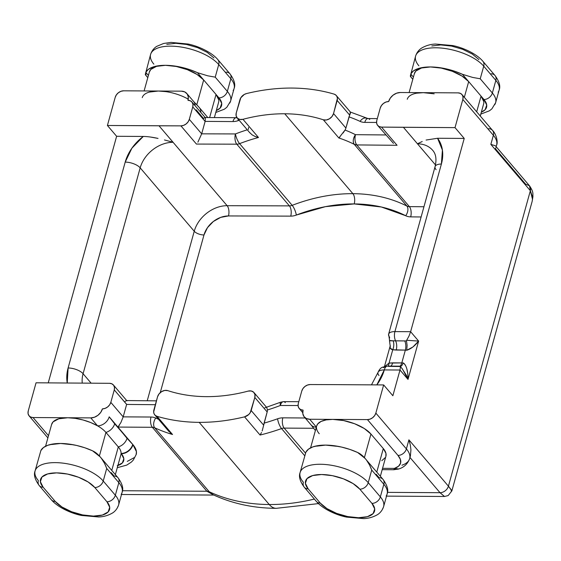 <?xml version="1.0" encoding="UTF-8"?>
<svg xmlns="http://www.w3.org/2000/svg" width="561" height="561" viewBox="0 0 561 561"><rect width="100%" height="100%" fill="white"/><g stroke="black" fill="none" stroke-linecap="round" stroke-linejoin="round"><path stroke-width="0.84" d="M417.433 143.777L422.209 141.526L417.447 143.77L403.415 127.305L381.543 127.102A7.524 5.75 139.5 0 1 377.651 125.433A7.524 5.75 139.5 0 1 376.789 120.51L380.246 108.056A7.524 5.75 139.5 0 1 388.654 101.541A10.421 7.959 139.5 0 1 400.288 92.516L423.345 92.663L400.288 92.516L396.606 93.189L393.1 95.139L390.309 98.07L388.654 101.541L385.989 102.025L383.458 103.427L381.445 105.545L380.246 108.056L376.789 120.51L376.599 123.013L377.427 125.145L379.166 126.583L381.543 127.102L397.055 145.299L356.768 144.927C354.959 142.291 354.524 138.876 355.457 134.675C353.016 138.525 352.624 141.751 354.286 144.352L356.768 144.927L409.369 206.623A7.524 3.647 90.5 0 1 410.68 216.869A15.049 11.493 139.5 0 1 405.715 215.726A7.524 4.628 116.9 0 0 406.886 206.048A7.524 4.628 -63.1 0 1 405.715 215.726A154.843 118.266 -40.5 0 0 354.208 203.924A7.524 3.639 90.4 0 0 352.876 193.671A162.367 124.016 139.5 0 1 406.886 206.048A162.367 124.016 -40.5 0 0 352.876 193.671L284.757 113.778A162.367 124.016 139.5 0 1 323.346 119.802L338.865 137.992A162.367 124.016 139.5 0 1 354.286 144.352L406.886 206.048A7.524 5.75 -40.5 0 0 409.369 206.623L423.955 206.757L409.369 206.623A7.524 3.647 -89.5 0 1 410.68 216.869L421.122 216.967L410.68 216.869A15.049 11.493 139.5 0 1 405.715 215.726L381.347 206.988L354.208 203.924L325.457 206.644L296.334 215.052A7.524 2.027 68.9 0 0 292.19 205.34A162.367 124.016 139.5 0 1 352.876 193.671A7.524 3.639 -89.6 0 1 354.208 203.924A154.843 118.266 -40.5 0 0 296.334 215.052A15.049 11.493 139.5 0 1 290.752 216.132L228.481 215.943L220.725 217.373L213.348 221.49L207.465 227.675L203.98 234.982L160.257 392.623L203.98 234.982A7.524 3.219 15.5 0 1 194.239 231.251L147.227 400.764L194.239 231.251A7.524 3.219 -164.5 0 0 203.98 234.982A21.998 16.802 -40.5 0 1 228.481 215.943A7.524 3.625 90.2 0 0 227.128 205.691A29.523 22.545 -40.5 0 0 194.239 231.251L140.18 167.844L194.239 231.251A29.523 22.545 139.5 0 1 227.128 205.691L173.076 142.291L227.128 205.691A7.524 3.625 -89.8 0 1 228.481 215.943L290.752 216.132A7.524 3.625 90.2 0 0 289.399 205.88A7.524 5.75 -40.5 0 0 292.19 205.34L239.589 143.644A162.367 124.016 139.5 0 1 258.474 137.501L242.962 119.304A162.367 124.016 139.5 0 1 284.757 113.778L352.876 193.671A162.367 124.016 -40.5 0 0 292.19 205.34L239.589 143.644A7.524 5.75 139.5 0 1 236.798 144.184L289.399 205.88L227.128 205.691L289.399 205.88A7.524 5.75 -40.5 0 0 292.19 205.34A7.524 2.027 -111.1 0 1 296.334 215.052A15.049 11.493 139.5 0 1 290.752 216.132A7.524 3.625 -89.8 0 0 289.399 205.88L236.798 144.184A7.524 3.625 -89.8 0 1 235.438 133.932A169.892 129.766 139.5 0 1 247.275 129.801A169.892 129.766 -40.5 0 0 235.438 133.932L201.68 133.834L235.438 133.932A7.524 3.625 90.2 0 0 236.798 144.184A7.524 5.75 -40.5 0 0 239.589 143.644A7.524 2.027 -111.1 0 1 235.438 133.932A7.524 2.027 68.9 0 0 239.589 143.644A162.367 124.016 139.5 0 1 258.474 137.501L242.962 119.304A162.367 124.016 139.5 0 1 284.757 113.778A162.367 124.016 139.5 0 1 323.346 119.802L326.334 119.984L329.447 118.799L332.028 116.492L333.543 113.56L337.406 98.357L336.923 96.471L335.766 95.005L334.061 94.108A191.89 146.568 -40.5 0 0 291.888 88.063A191.89 146.568 139.5 0 1 334.061 94.108A7.524 5.75 139.5 0 1 336.312 95.545A7.524 5.75 139.5 0 1 337.175 100.468L349.664 115.11L345.906 128.062A7.524 5.75 139.5 0 1 345.043 130.054A169.892 129.766 139.5 0 1 355.457 134.675L385.772 134.956L355.457 134.675A7.524 3.647 90.5 0 0 356.768 144.927A7.524 5.75 139.5 0 1 354.286 144.352L406.886 206.048A7.524 5.75 -40.5 0 0 409.369 206.623L356.768 144.927L397.055 145.299L381.543 127.102L455.013 127.628L464.228 138.427L437.573 138.265L442.412 150.067L441.388 164.05L394.916 331.607L410.624 331.705L464.228 138.427L410.624 331.705L418.625 341.088L408.001 379.404L400 370.022L392.868 395.736L383.654 384.937L375.849 413.092L406.395 448.912L408.906 439.838L448.421 486.177L530.362 190.712L490.847 144.373L493.364 135.292L462.825 99.472L455.013 127.628L462.825 99.472L463.014 96.962L462.18 94.823L460.434 93.392L458.057 92.874L423.345 92.663L416.781 93.168M170.684 433.211L172.522 434.502L157.01 416.311A7.524 5.75 139.5 0 1 154.752 414.874A7.524 5.75 139.5 0 1 153.889 409.951L157.522 396.851A7.524 5.75 139.5 0 1 167.718 390.617A162.367 124.016 139.5 0 0 206.315 396.641A162.367 124.016 139.5 0 0 248.109 391.115A7.524 5.75 139.5 0 1 253.951 392.532A7.524 5.75 139.5 0 1 254.813 397.454L267.176 411.956L263.67 425.196L251.181 410.547L254.813 397.454L267.176 411.956A7.524 5.75 -40.5 0 0 267.415 409.958A169.892 129.766 -40.5 0 0 280.353 405.484A7.524 2.027 -111.1 0 1 280.781 402.16A7.524 2.027 68.9 0 0 280.353 405.484A7.524 3.625 -89.8 0 1 283.529 401.655A7.524 3.625 90.2 0 0 280.353 405.484L298.066 405.533L280.353 405.484A169.892 129.766 139.5 0 1 267.415 409.958A7.524 5.75 139.5 0 1 267.176 411.956L264.077 423.127A184.366 140.818 -40.5 0 0 277.59 418.787A7.524 2.153 70.2 0 0 281.545 428.569L304.756 455.784L281.545 428.569A191.89 146.568 139.5 0 1 260.073 435.041L244.554 416.851A191.89 146.568 139.5 0 1 199.183 422.356A191.89 146.568 139.5 0 1 157.01 416.311A191.89 146.568 -40.5 0 0 199.183 422.356L269.238 504.521A191.89 146.568 139.5 0 1 209.246 491.759A191.89 146.568 -40.5 0 0 269.238 504.521A29.523 14.27 90.4 0 0 276.363 508.322A29.523 14.27 -89.6 0 1 269.238 504.521L199.183 422.356A191.89 146.568 -40.5 0 0 244.554 416.851L248.719 414.53L250.248 412.651L254.813 397.454L254.932 394.516L253.628 392.188L251.181 390.968L248.109 391.115A162.367 124.016 139.5 0 1 206.315 396.641A162.367 124.016 139.5 0 1 167.718 390.617L164.738 390.435L161.624 391.62L159.036 393.92L157.522 396.851L153.658 412.055L154.142 413.941L155.299 415.413L157.01 416.311L172.522 434.502A191.89 146.568 139.5 0 1 154.703 427.784L209.246 491.759L212.991 494.697M436.1 169.674A11.578 4.951 15.5 0 1 435.091 166.589A11.578 4.951 15.5 0 1 441.388 164.05A11.578 4.951 -164.5 0 0 435.077 166.638L388.612 334.202A11.578 4.951 15.5 0 1 394.916 331.607L441.388 164.05A41.1 31.388 -40.5 0 0 437.573 138.265L426.094 140.047M389.636 337.231A11.578 4.951 15.5 0 1 388.612 334.202L389.607 340.513A7.524 5.75 139.5 0 1 389.636 337.231M336.432 446.268L325.604 445.104A37.047 15.841 -164.5 0 0 305.899 452.145L308.487 449.158L312.793 446.914L318.606 445.539L325.604 445.104L316.656 446.149M325.604 445.104L333.423 445.63L341.649 447.096L349.847 449.41L357.588 452.468A37.047 15.841 -164.5 0 0 325.604 445.104M316.621 426.101L317.715 423.948L321.032 421.451L326.172 419.894L332.736 419.39L309.679 419.249L316.355 427.075L309.679 419.249L332.736 419.39L343.563 420.554L354.629 423.751L364.243 428.485L370.94 434.046L383.303 448.548L385.926 453.295L385.87 456.416M382.195 469.669L393.829 469.739L398.703 468.982L394.453 468.414L393.829 469.739L394.453 468.414L382.56 468.344L394.453 468.414L398.562 466.205L400.603 463.134L400.4 459.445L397.987 455.427L367.441 419.6L332.736 419.39L367.441 419.6L370.106 419.123L372.637 417.714L374.65 415.596L375.849 413.092L383.654 384.937L332.063 384.615A7.524 5.75 -40.5 0 0 332.042 384.615L310.142 384.551L307.491 385.042L304.967 386.445L302.954 388.563L301.762 391.066L298.305 403.52L298.108 406.031L298.95 408.17L300.689 409.6L303.073 410.112L302.807 413.59L303.964 416.55L306.383 418.534L309.679 419.249A10.421 7.959 139.5 0 1 304.265 416.928A10.421 7.959 139.5 0 1 303.073 410.112A7.524 5.75 139.5 0 1 299.167 408.443A7.524 5.75 139.5 0 1 298.305 403.52L301.762 391.066A7.524 5.75 139.5 0 1 310.142 384.551L332.042 384.615A7.524 5.75 139.5 0 1 332.063 384.615L383.654 384.937L392.868 395.736L400 370.022L384.292 369.923L376.831 384.895A41.1 31.388 -40.5 0 0 384.292 369.923A11.578 4.951 -164.5 0 0 378.002 372.469A11.578 4.951 15.5 0 1 384.292 369.923A7.524 3.639 -89.6 0 1 387.455 366.095A7.524 3.639 -89.6 0 1 388.485 366.389L399.425 366.48M385.407 457.495L381.789 460.693M310.591 447.853L316.642 426.023A29.523 12.63 -164.5 0 1 332.736 419.39A29.523 12.63 -164.5 0 1 370.94 434.046L383.303 448.548L376.782 472.067L383.303 448.548A29.523 12.63 -164.5 0 1 385.905 456.275L380.365 476.268M313.662 428.281L284.168 428.099L305.507 453.12L284.168 428.099L313.662 428.281M444.445 496.485L440.013 492.691L444.508 496.485L448.162 495.573L451.85 490.938L532.144 201.413L532.719 197.71L530.362 190.712L448.421 486.177A7.524 5.75 139.5 0 1 440.013 492.691L387.455 492.369L440.013 492.691L409.979 457.467L440.013 492.691A7.524 5.75 -40.5 0 0 448.421 486.177L408.906 439.838L406.395 448.912A37.047 15.841 15.5 0 1 409.663 458.61A37.047 15.841 15.5 0 1 401.957 465.209M269.238 504.521A191.89 146.568 -40.5 0 0 314.37 499.073A191.89 146.568 139.5 0 1 269.238 504.521M398.696 468.982C403.962 467.418 407.616 463.961 409.663 458.61L410.414 455.904L410.933 449.754L410.308 444.922L408.906 439.838M364.412 457.594L370.94 434.046L364.412 457.594M387.118 493.968A37.047 15.841 -164.5 0 0 383.85 484.269L380.351 496.878A37.047 15.841 15.5 0 1 383.626 506.576L387.118 493.968C388.682 490.188 387.307 485.314 382.988 479.346L366.501 460.118C363.577 456.345 360.604 453.793 357.588 452.468L365.225 458.512M304.223 487.172A7.524 5.75 -40.5 0 0 308.143 488.855L305.38 483.316L306.972 478.652L312.673 475.56L321.621 474.515L332.456 475.679L343.514 478.877L353.128 483.61L359.825 489.171L371.95 503.392L374.713 508.925L373.121 513.596L367.42 516.688L358.472 517.733L347.638 516.569L336.572 513.371L326.965 508.631L320.261 503.07L308.143 488.855A7.524 5.75 139.5 0 1 304.237 487.179A7.524 5.75 139.5 0 1 303.375 482.257A37.047 15.841 15.5 0 1 300.107 472.558A37.047 15.841 15.5 0 1 329.931 465.041A37.047 15.841 15.5 0 1 368.233 482.663L371.726 470.055L383.85 484.269L380.351 496.878L368.233 482.663L371.726 470.055L369.531 464.971L366.501 460.118C368.17 462.089 369.909 465.406 371.726 470.055L383.85 484.269A7.524 5.75 -40.5 0 0 382.988 479.346M305.878 452.194L300.107 472.558C298.564 476.443 299.939 481.317 304.237 487.179L316.355 501.401A7.524 5.75 -40.5 0 0 320.261 503.07A7.524 5.75 139.5 0 1 316.341 501.387M376.172 474.262L379.082 477.677A7.524 5.75 139.5 0 1 383.002 479.36A7.524 5.75 139.5 0 1 383.85 484.269A37.047 15.841 15.5 0 1 386.164 496.029M375.849 413.092A7.524 5.75 139.5 0 1 367.441 419.6L397.987 455.427A7.524 5.75 -40.5 0 0 406.395 448.912L375.849 413.092M315.394 430.518L311.046 424.887A10.421 7.959 -40.5 0 0 316.32 427.194A10.421 7.959 139.5 0 1 311.032 424.866M319.258 433.73A29.523 12.63 15.5 0 1 316.46 427.194M409.663 458.61A37.047 15.841 -164.5 0 0 406.395 448.912A7.524 5.75 139.5 0 1 397.987 455.427A29.523 12.63 15.5 0 1 394.453 468.414A7.524 5.764 71.2 0 0 398.717 468.975M451.857 490.917L448.421 486.177L451.591 490.258L451.149 490.777M261.51 432.517L260.073 435.041A191.89 146.568 -40.5 0 0 281.545 428.569A7.524 2.153 -109.8 0 1 277.59 418.787A15.049 11.493 139.5 0 1 282.835 417.847L305.163 417.987L282.835 417.847A7.524 3.639 90.4 0 0 284.168 428.099A7.524 3.639 -89.6 0 1 282.835 417.847A15.049 11.493 -40.5 0 0 277.59 418.787A184.366 140.818 139.5 0 1 264.077 423.127L263.67 425.196L251.181 410.547A7.524 5.75 139.5 0 1 244.554 416.851L260.073 435.041L260.641 434.165M281.545 428.569A7.524 5.75 139.5 0 1 284.168 428.099A7.524 5.75 139.5 0 0 281.545 428.569M262.183 430.939L263.67 425.196L262.183 430.939M267.415 409.958L266.763 407.559L253.951 392.532M264.813 407.826L280.795 402.16L283.529 401.655A7.524 3.625 -89.8 0 1 285.304 402.623M382.665 508.631A37.047 15.841 -164.5 0 0 380.351 496.878A7.524 5.75 139.5 0 1 371.95 503.392A29.523 12.63 15.5 0 1 358.472 517.733A29.523 12.63 15.5 0 1 320.261 503.07L308.143 488.855A29.523 12.63 15.5 0 1 321.621 474.515A29.523 12.63 15.5 0 1 359.825 489.171L371.95 503.392A7.524 5.75 -40.5 0 0 380.351 496.878L368.233 482.663A7.524 5.75 139.5 0 1 359.825 489.171A7.524 5.75 -40.5 0 0 368.233 482.663A37.047 15.841 -164.5 0 0 332.456 465.455A37.047 15.841 -164.5 0 0 301.061 470.504M414.327 73.779L415.82 71.079L421.528 67.986L430.476 66.948L423.478 67.383L417.665 68.758L413.359 71.002L410.771 73.989L413.415 77.081L410.771 73.989A37.047 15.841 15.5 0 1 430.476 66.948L441.304 68.112L452.369 71.303L461.983 76.044L468.68 81.604L462.46 74.311L454.719 71.254L446.521 68.933L438.295 67.474L430.476 66.948A29.523 12.63 -164.5 0 0 414.39 73.554L409.116 92.572M291.888 88.063A191.89 146.568 -40.5 0 0 246.51 93.568L244.315 94.437L240.816 97.761L236.251 112.964L236.139 115.903L237.443 118.231L239.891 119.451L242.962 119.304A7.524 5.75 139.5 0 1 237.114 117.887A7.524 5.75 139.5 0 1 236.251 112.964L239.884 99.865A7.524 5.75 139.5 0 1 246.51 93.568A191.89 146.568 139.5 0 1 291.888 88.063M437.573 138.265L464.228 138.427L455.013 127.628L403.415 127.305L435.497 164.934L417.468 143.798A29.523 22.545 139.5 0 1 432.72 150.355C435.981 154.016 436.767 159.443 435.077 166.638M434.172 93.827L423.345 92.663L458.057 92.874A7.524 5.75 139.5 0 1 461.962 94.55A7.524 5.75 139.5 0 1 462.825 99.472L493.364 135.292L490.847 144.373L495.279 145.748M495.882 147.704L495.454 148.77L525.594 184.12L529.5 185.789L530.362 190.712A7.524 5.75 -40.5 0 0 529.5 185.789L495.629 146.063M488.596 128.7A7.524 5.75 139.5 0 1 492.516 130.383A7.524 5.75 139.5 0 1 493.364 135.292A37.047 15.841 15.5 0 1 496.639 144.99A37.047 15.841 -164.5 0 0 493.364 135.292A7.524 5.75 -40.5 0 0 492.509 130.369L461.962 94.55M480.272 116.022L483.645 103.834A29.523 12.63 -164.5 0 0 481.043 96.106L476.689 111.814L481.043 96.106L483.806 101.646M494.669 104.76A37.047 15.841 -164.5 0 0 492.355 93.007A7.524 5.75 139.5 0 1 483.954 99.514A29.523 12.63 15.5 0 1 481.338 112.165L485.125 109.725L486.717 105.054L483.954 99.514A7.524 5.75 -40.5 0 0 492.355 93.007L480.237 78.785L472.635 77.418L462.46 74.311L468.68 81.604L464.326 97.319L468.68 81.604L483.954 99.514L468.68 81.604A29.523 12.63 -164.5 0 0 430.476 66.948A37.047 15.841 15.5 0 1 462.46 74.311L472.635 77.418L480.237 78.785L483.729 66.184L495.854 80.398L492.355 93.007A37.047 15.841 15.5 0 1 495.629 102.705L499.122 90.097A37.047 15.841 -164.5 0 0 495.854 80.398L492.355 93.007L480.237 78.785L483.729 66.184A37.047 15.841 -164.5 0 0 445.434 48.562A37.047 15.841 -164.5 0 0 415.603 56.079L410.301 76.135M407.258 99.269A29.523 12.63 15.5 0 1 423.345 92.663M478.961 59.585L472.264 54.024L462.65 49.291L451.591 46.093L440.757 44.929L431.809 45.974M490.847 144.373L530.362 190.712L532.55 199.569M417.468 143.798A29.523 22.545 139.5 0 1 432.755 150.397M377.315 118.609L367.974 118.553A7.524 3.639 90.4 0 0 364.776 122.382L376.55 122.452L364.776 122.382A15.049 11.493 139.5 0 1 360.071 121.379A184.366 140.818 -40.5 0 0 349.005 116.884L345.906 128.062L333.543 113.56L337.175 100.468L349.664 115.11L350.38 112.067M343.122 132.992L345.043 130.054A7.524 5.75 -40.5 0 0 345.906 128.062L333.543 113.56A7.524 5.75 139.5 0 1 323.346 119.802L338.865 137.992L345.043 130.054A169.892 129.766 -40.5 0 1 355.457 134.675A7.524 4.628 -63.1 0 0 354.286 144.352A162.367 124.016 139.5 0 0 338.865 137.992L339.91 137.031M393.478 143.371L377.651 125.433M350.239 112.032L350.394 113.329L349.005 116.884A184.366 140.818 139.5 0 1 360.071 121.379A7.524 4.586 -65.1 0 1 366.326 118.224A7.524 4.586 114.9 0 0 360.071 121.379A15.049 11.493 -40.5 0 0 364.776 122.382A7.524 3.639 -89.6 0 1 367.932 118.553A7.524 3.639 -89.6 0 1 369.748 119.521M418.871 65.784A37.047 15.841 15.5 0 1 416.557 54.024A37.047 15.841 15.5 0 1 447.959 48.975A37.047 15.841 15.5 0 1 483.729 66.184A7.524 5.75 -40.5 0 0 482.881 61.275A7.524 5.75 -40.5 0 0 482.867 61.254A7.524 5.75 139.5 0 1 482.874 61.261A7.524 5.75 139.5 0 1 483.729 66.184L495.854 80.398A7.524 5.75 -40.5 0 0 494.991 75.476C499.311 81.436 500.685 86.317 499.122 90.097M491.085 73.8A7.524 5.75 139.5 0 1 495.005 75.49A7.524 5.75 139.5 0 1 495.854 80.398A37.047 15.841 15.5 0 1 498.168 92.158M410.771 73.989L410.975 77.032M71.422 444.635L60.595 443.471L68.414 443.996L76.64 445.455L84.837 447.776L92.579 450.834A37.047 15.841 -164.5 0 0 60.595 443.471L51.647 444.515M40.869 450.56L43.477 447.524L47.783 445.28L53.59 443.905L60.595 443.471A37.047 15.841 -164.5 0 0 40.89 450.511L35.091 470.924A37.047 15.841 15.5 0 1 64.922 463.407A37.047 15.841 15.5 0 1 103.224 481.022L106.716 468.421L104.521 463.337L101.492 458.484C98.568 454.712 95.594 452.159 92.579 450.834L100.216 456.878L101.492 458.484C103.154 460.455 104.9 463.772 106.716 468.421L118.841 482.635L115.342 495.244A37.047 15.841 15.5 0 1 118.609 504.942L122.109 492.334A37.047 15.841 -164.5 0 0 118.841 482.635L115.342 495.244L103.224 481.022L106.716 468.421L118.841 482.635A7.524 5.75 -40.5 0 0 117.978 477.713A7.524 5.75 139.5 0 1 118.841 482.635A37.047 15.841 15.5 0 1 121.155 494.395M83.084 373.724L140.18 167.844A11.578 4.951 -164.5 0 0 125.201 162.094L131.919 148.153L143.279 136.449L116.625 136.288L107.41 125.482L115.215 97.326L107.41 125.482L180.923 125.867L183.58 125.376L186.105 123.967L188.117 121.849L189.309 119.353L192.76 106.899L192.956 104.388L192.114 102.249L190.375 100.819L187.991 100.3L188.265 96.822L187.101 93.869L184.688 91.885L181.385 91.17L158.335 91.029L181.385 91.17A10.421 7.959 139.5 0 1 186.799 93.484A10.421 7.959 139.5 0 1 187.991 100.3A7.524 5.75 139.5 0 1 191.904 101.976A7.524 5.75 139.5 0 1 192.76 106.899L205.123 121.393L201.68 133.834L189.309 119.353L192.76 106.899L205.123 121.393L201.68 133.834L189.309 119.353A7.524 5.75 139.5 0 1 180.923 125.867L196.434 144.065L236.798 144.184L196.434 144.065L180.923 125.867L159.015 125.797L173.047 142.263L164.471 139.955L173.076 142.27L159.015 125.797L107.41 125.482L116.625 136.288L48.239 382.868L116.625 136.288L143.279 136.449A41.1 31.388 -40.5 0 0 125.201 162.094L68.105 367.974L125.201 162.094A11.578 4.951 15.5 0 1 140.18 167.844A29.523 22.545 139.5 0 1 173.076 142.291A29.523 22.545 139.5 0 0 140.18 167.844L83.084 373.724L91.113 383.142L83.084 373.724A11.578 4.951 -164.5 0 0 68.105 367.974A11.578 4.951 15.5 0 1 83.084 373.724A29.523 22.545 139.5 0 0 82.257 383.079A29.523 22.545 139.5 0 1 83.084 373.724M90.777 417.896L67.727 417.756L75.223 418.345L83.084 419.986L90.721 422.552L97.558 425.848L90.777 417.896L94.458 417.23L97.965 415.28L100.763 412.349L102.418 408.878L105.075 408.394L107.607 406.984L109.626 404.867L110.819 402.363L114.276 389.909L114.472 387.399L113.638 385.267L111.898 383.836L109.528 383.31L36.051 382.791L28.246 410.947L36.051 382.791L109.528 383.31A7.524 5.75 139.5 0 1 113.413 384.986A7.524 5.75 139.5 0 1 114.276 389.909L126.639 404.411L123.182 416.865L151.014 417.033A15.049 11.493 139.5 0 1 155.72 418.036A184.366 140.818 -40.5 0 0 158.525 419.291A184.366 140.818 139.5 0 1 155.72 418.036A15.049 11.493 -40.5 0 0 151.014 417.033L123.182 416.865L110.819 402.363L114.276 389.909L126.653 404.369L123.182 416.865L110.819 402.363A7.524 5.75 139.5 0 1 102.418 408.878A10.421 7.959 139.5 0 1 90.777 417.896L97.558 425.848A29.523 12.63 -164.5 0 0 67.727 417.756L33.015 417.538L48.498 435.701L33.015 417.538L90.777 417.896M117.235 465.714L122.382 462.923L123.813 458.716L121.323 453.723L120.853 454.796M51.577 424.593L53.071 421.886L58.772 418.801L67.727 417.756A29.523 12.63 -164.5 0 0 51.64 424.368L45.574 446.219M318.452 503.603L276.187 508.329C253.53 508.196 232.457 503.652 212.977 494.69L209.246 491.759L206.89 491.254L152.347 427.286A7.524 5.75 139.5 0 1 154.703 427.784L209.246 491.759A7.524 5.75 -40.5 0 0 206.89 491.254L213.678 495.012L206.89 491.254L122.445 490.735L206.89 491.254L152.347 427.286L117.929 427.075L132.726 444.424L109.192 416.83L114.661 423.814L132.957 444.698L136.428 451.647L136.113 454.796M134.43 457.51L127.277 461.387M28.246 410.947L28.05 413.457L28.892 415.589L30.631 417.026L33.015 417.538A7.524 5.75 139.5 0 1 29.102 415.869A7.524 5.75 139.5 0 1 28.246 410.947M115.356 474.634L120.896 454.641A29.523 12.63 -164.5 0 0 121.092 453.449A29.523 12.63 -164.5 0 0 118.294 446.914L111.772 470.434L118.294 446.914A10.421 7.959 -40.5 0 0 127.024 438.309L109.192 416.83A10.421 7.959 139.5 0 1 97.558 425.848A10.421 7.959 -40.5 0 0 109.192 416.83L117.929 427.075L120.896 422.566L123.182 416.865M105.931 432.412A29.523 12.63 -164.5 0 0 97.558 425.848A29.523 12.63 15.5 0 1 105.931 432.412L118.294 446.914A29.523 12.63 15.5 0 1 121.092 453.449A10.421 7.959 -40.5 0 0 132.726 444.424L127.024 438.309A10.421 7.959 139.5 0 1 118.294 446.914L105.931 432.412A10.421 7.959 -40.5 0 0 114.661 423.814A10.421 7.959 139.5 0 1 105.931 432.412L99.395 455.96L105.931 432.412M38.365 480.623A37.047 15.841 15.5 0 1 35.091 470.924C33.527 474.711 34.908 479.585 39.221 485.546A7.524 5.75 139.5 0 1 38.365 480.623M39.214 485.531A7.524 5.75 -40.5 0 0 43.134 487.221A7.524 5.75 139.5 0 1 39.221 485.546L51.346 499.767A7.524 5.75 -40.5 0 0 55.251 501.436L43.134 487.221A29.523 12.63 15.5 0 1 56.612 472.881A29.523 12.63 15.5 0 1 94.816 487.537L106.941 501.758L109.704 507.291L108.112 511.962L102.404 515.054L93.456 516.099L82.628 514.928L71.563 511.737L61.948 506.997L55.251 501.436L43.134 487.221L40.371 481.682L41.963 477.011L47.664 473.926L56.612 472.881L67.439 474.045L78.505 477.243L88.119 481.976L94.816 487.537A7.524 5.75 -40.5 0 0 103.224 481.022A37.047 15.841 -164.5 0 0 67.446 463.821A37.047 15.841 -164.5 0 0 36.051 468.87M111.162 472.628L114.072 476.044A7.524 5.75 139.5 0 1 117.992 477.727L100.216 456.878M136.183 454.564A37.047 15.841 -164.5 0 0 132.957 444.698L132.726 444.424A10.421 7.959 139.5 0 1 121.092 453.449L121.323 453.723A10.421 7.959 -40.5 0 0 132.957 444.698A10.421 7.959 139.5 0 1 121.323 453.723A26.626 11.388 15.5 0 1 117.88 465.518M67.25 382.981L68.105 367.974A41.1 31.388 -40.5 0 0 67.25 382.981M155.348 404.698L126.632 404.432L155.348 404.698M154.752 414.874L169.331 431.949M126.926 400.856L126.211 400.617L126.912 400.835M125.04 401.508L126.211 400.617M119.381 425.175L117.929 427.075L152.347 427.286A7.524 3.639 -89.6 0 1 151.014 417.033A7.524 3.639 90.4 0 0 152.347 427.286A7.524 5.75 139.5 0 1 154.703 427.784A7.524 4.586 -65.1 0 1 155.72 418.036A7.524 4.586 114.9 0 0 154.703 427.784A191.89 146.568 -40.5 0 0 172.522 434.502L170.06 432.664M117.656 506.997A37.047 15.841 -164.5 0 0 115.342 495.244A7.524 5.75 139.5 0 1 106.941 501.758A29.523 12.63 15.5 0 1 93.456 516.099A29.523 12.63 15.5 0 1 55.251 501.436A7.524 5.75 139.5 0 1 51.332 499.753M115.342 495.244L103.224 481.022A7.524 5.75 139.5 0 1 94.816 487.537L106.941 501.758A7.524 5.75 -40.5 0 0 115.342 495.244M149.317 72.145L150.811 69.445L156.519 66.352L165.467 65.314L176.294 66.478L187.36 69.669L196.974 74.41L203.671 79.971L197.451 72.678L189.709 69.62L181.512 67.299L173.286 65.84L165.467 65.314L158.468 65.749L152.655 67.124L148.349 69.368L145.762 72.355L148.399 75.447L145.762 72.355A37.047 15.841 15.5 0 1 165.467 65.314A29.523 12.63 -164.5 0 0 149.38 71.92L144.107 90.938M165.832 91.618L158.335 91.029L149.387 92.067M123.623 90.812L158.335 91.029L123.623 90.812L120.966 91.296L118.434 92.705L116.415 94.823L115.215 97.326A7.524 5.75 139.5 0 1 123.623 90.812M196.189 109.816L203.51 118.497L204.681 117.6L205.403 117.831L204.681 117.6M214.365 117.607L218.636 102.2A29.523 12.63 -164.5 0 0 216.034 94.472L209.625 117.579L216.034 94.472L218.797 100.005M229.659 103.126A37.047 15.841 -164.5 0 0 227.345 91.366A7.524 5.75 139.5 0 1 218.944 97.88L203.671 79.971L218.944 97.88A29.523 12.63 15.5 0 1 216.329 110.531L220.115 108.091L221.707 103.42L218.944 97.88A7.524 5.75 -40.5 0 0 227.345 91.366L215.228 77.152L207.626 75.784L197.451 72.678L203.671 79.971L196.785 104.802L203.671 79.971A29.523 12.63 -164.5 0 0 165.467 65.314A37.047 15.841 15.5 0 1 197.451 72.678L207.626 75.784L215.228 77.152L218.72 64.55A37.047 15.841 -164.5 0 0 180.418 46.928A37.047 15.841 -164.5 0 0 150.593 54.445C152.213 49.368 155.839 46.843 156.821 46.325L163.609 43.47L170.958 42.391L188.124 44.038C199.141 46.283 212.072 52.657 217.857 59.627A7.524 5.75 139.5 0 1 218.72 64.55L230.844 78.764L227.345 91.366A37.047 15.841 15.5 0 1 230.613 101.071L234.112 88.463A37.047 15.841 -164.5 0 0 230.844 78.764L227.345 91.366L215.228 77.152L218.72 64.55A7.524 5.75 -40.5 0 0 217.871 59.641A7.524 5.75 -40.5 0 0 217.857 59.62A7.524 5.75 139.5 0 1 217.857 59.627L229.982 73.842C234.302 79.802 235.676 84.676 234.112 88.463M142.249 97.635A29.523 12.63 15.5 0 1 158.335 91.029A29.523 12.63 15.5 0 1 188.166 99.122M145.285 74.501L150.593 54.445M213.951 57.951L207.254 52.39L197.64 47.65L186.575 44.459L175.747 43.295L166.799 44.333M193.601 101.457A10.421 7.959 139.5 0 1 195.109 105.741A10.421 7.959 -40.5 0 0 193.58 101.436L186.799 93.484M193.58 101.436L199.281 107.551C198.818 106.878 191.035 98.729 199.281 107.551A10.421 7.959 139.5 0 1 200.803 112.417A10.421 7.959 -40.5 0 0 199.316 107.593M150.145 136.975L158.041 138.42C152.15 137.129 147.227 136.477 143.279 136.449M248.376 129.458A7.524 5.75 139.5 0 1 248.614 127.466M236.111 117.74A7.524 3.639 90.4 0 0 232.955 121.569A15.049 11.493 -40.5 0 0 238.201 120.629A184.366 140.818 139.5 0 1 239.161 120.285A184.366 140.818 -40.5 0 0 238.201 120.629A15.049 11.493 139.5 0 1 232.955 121.569L205.123 121.393L205.403 117.831L205.123 121.393L232.955 121.569A7.524 3.639 -89.6 0 1 236.153 117.74A7.524 3.639 -89.6 0 1 237.359 118.175M255.171 136.505L258.474 137.501L255.171 136.505L252.071 134.829L249.533 132.41L252.113 134.857M197.886 142.164L201.658 133.89M238.201 120.629A7.524 2.153 -109.8 0 1 238.102 119.044A7.524 2.153 70.2 0 0 238.201 120.629M153.861 64.15A37.047 15.841 15.5 0 1 151.547 52.39A37.047 15.841 15.5 0 1 182.949 47.341A37.047 15.841 15.5 0 1 218.72 64.55L230.844 78.764A37.047 15.841 15.5 0 1 233.159 90.524M226.076 72.166A7.524 5.75 139.5 0 1 229.996 73.856A7.524 5.75 139.5 0 1 230.844 78.764A7.524 5.75 -40.5 0 0 229.982 73.842M145.762 72.355L145.965 75.398M400.203 366.347L400.421 366.922L399.446 366.27L400.421 366.922L400 370.022L408.001 379.404C408.022 370.807 406.445 365.316 403.261 362.939L402.349 364.888L400.519 366.719L402.349 364.888L403.261 362.939L401.795 362.911A7.524 3.639 -89.6 0 1 399.972 366.2A7.524 3.639 90.4 0 0 401.795 362.911L403.261 362.939C404.656 363.682 405.848 365.646 406.837 368.829L407.784 373.794L408.001 379.404L418.625 341.088L410.624 331.705L408.962 336.13L406.655 340.275L408.962 336.13L410.624 331.705L394.916 331.607A7.524 3.639 90.4 0 0 395.575 340.829L406.508 340.941L406.655 340.275L418.625 341.088L412.889 347L406.774 350.26L405.351 350.106L401.795 362.911L392.679 362.855A7.524 3.639 -89.6 0 1 390.877 366.116A7.524 3.639 90.4 0 0 392.679 362.855L389.061 363.079A7.524 3.128 -97.7 0 1 388.044 366.102A7.524 3.128 82.3 0 0 389.061 363.079L385.049 366.312L389.061 363.079L392.749 349.784L405.351 350.106L401.795 362.911L389.061 363.079L392.749 349.784L390.204 348.093L390.274 345.639C389.509 347.799 390.337 349.18 392.749 349.784A7.524 4.067 99.1 0 0 393.093 340.808L395.575 340.829A7.524 3.639 -89.6 0 1 394.916 331.607A11.578 4.951 -164.5 0 0 388.626 334.146M390.084 340.8L406.508 340.941L406.655 340.275L418.625 341.088C414.923 345.878 410.975 348.935 406.774 350.26L407.097 345.324L406.508 340.941L407.097 345.324L406.774 350.26L405.351 350.106A7.524 3.639 90.4 0 0 404.698 340.885A7.524 3.639 -89.6 0 1 405.351 350.106L396.227 350.05A7.524 3.639 90.4 0 0 395.575 340.829A7.524 3.639 -89.6 0 1 396.227 350.05L392.749 349.784A7.524 4.067 -80.9 0 0 393.093 340.808L389.607 340.513M384.495 366.438L390.19 345.92M379.005 375.547A11.578 4.951 15.5 0 1 378.002 372.469M400.203 366.354L402.419 368.949L408.001 379.404L406.346 375.211L401.964 368.43M399.825 366.172L387.49 366.095A7.524 3.639 90.4 0 0 384.292 369.923L400 370.022L400.421 366.922M385.94 366.621L383.38 367.637M311.046 424.88L304.265 416.928M444.508 496.485L386.522 496.127M371.473 384.86L377.981 372.518C380.078 367.602 382.265 367.434 382.336 367.245L387.49 366.095M302.737 412.63L299.167 408.443M283.529 401.655L298.81 401.697M316.355 501.401C322.498 508.715 335.878 515.026 346.656 517.116L363.668 518.609C368.584 518.441 373.156 517.137 377.392 514.703C378.38 514.185 381.999 511.653 383.626 506.576M492.509 130.369C496.226 133.799 498.161 142.185 496.639 144.997L496.162 146.694M532.144 201.413L532.95 196.539C532.606 193.573 533.967 192.5 529.5 185.789M350.45 112.123L336.312 95.545M367.974 118.553L350.33 112.046M415.603 56.079C417.223 51.002 420.848 48.477 421.837 47.958C426.072 45.518 430.645 44.214 435.56 44.053L452.573 45.546C463.351 47.629 476.731 53.94 482.874 61.261L494.991 75.476M412.805 79.283L410.596 76.696M480.805 114.093L489.395 110.826L491.864 108.89L495.629 102.705M47.888 437.896L29.102 415.869M117.277 467.699L126.8 465.083L131.456 461.998L133.371 459.971L136.232 454.403M213.783 495.061L121.513 494.493M126.849 400.743L113.413 384.986M156.414 400.849L126.702 400.568M51.346 499.767C57.488 507.081 70.868 513.392 81.64 515.482L98.652 516.976C103.575 516.807 108.147 515.503 112.382 513.063C113.371 512.551 116.99 510.019 118.609 504.942M117.978 477.713C122.298 483.673 123.672 488.554 122.109 492.334M207.822 117.565L199.281 107.551M237.114 117.887L249.925 132.915M205.326 117.719L191.904 101.976M236.959 117.691L204.954 117.544M147.795 77.649L145.587 75.055M215.796 112.459L224.386 109.192L226.847 107.256L230.613 101.071M390.183 345.955L389.481 340.723"/></g></svg>
